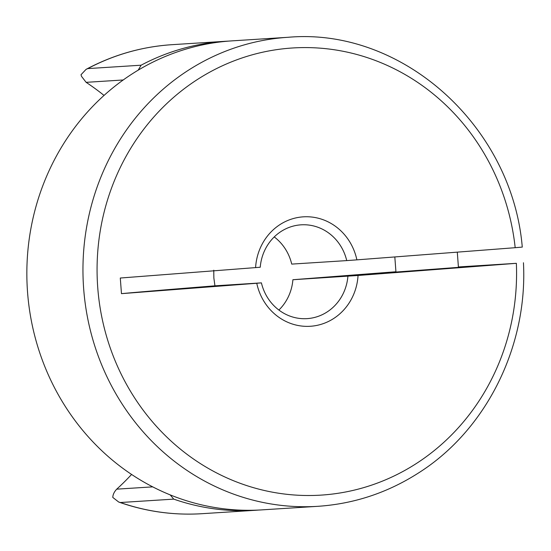 <?xml version="1.0" encoding="UTF-8"?>
<svg xmlns="http://www.w3.org/2000/svg" width="551" height="551" viewBox="0 0 551 551"><rect width="100%" height="100%" fill="white"/><g stroke="black" fill="none" stroke-linecap="round" stroke-linejoin="round"><path stroke-width="0.83" d="M123.19 79.978L86.128 82.34L81.486 76.327L81.018 74.722L86.08 69.357L87.747 68.599L141.104 65.204L138.218 70.129M395.955 272.049L458.439 267.352M274.24 236.93A46.993 43.99 -93.6 0 1 291.727 264.101L346.731 260.602A46.993 43.99 86.4 0 0 301.08 224.829A46.993 43.99 86.4 0 0 260.237 267.242L120.29 278.028L121.468 293.649L256.759 283.262A54.831 51.326 -93.6 0 0 310.929 326.233A54.831 51.326 -93.6 0 0 358.054 275.479L292.898 279.729A46.993 43.99 -93.6 0 1 278.896 310.041M347.908 276.223A46.993 43.99 86.4 0 1 307.059 318.636A46.993 43.99 86.4 0 1 261.408 282.87L214.938 285.824L213.864 278.055L213.767 270.204M27.55 292.223A234.981 219.959 86.4 0 0 261.801 509.882L317.906 506.314A234.981 219.959 -93.6 0 1 83.656 288.648A234.981 219.959 -93.6 0 1 288.035 37.296L231.923 40.87A234.981 219.959 86.4 0 0 27.55 292.223M521.577 247.158L515.185 247.695A224.016 209.69 86.4 0 0 185.728 87.609A224.016 209.69 86.4 0 0 214.621 471.89A224.016 209.69 86.4 0 0 516.363 263.316L458.411 266.953M395.928 271.753L355.395 274.866A118.272 110.71 86.4 0 0 355.395 274.866L292.898 279.729M516.363 263.316L358.054 275.479M255.588 267.641A54.831 51.326 -93.6 0 1 302.713 216.88A54.831 51.326 -93.6 0 1 356.883 259.858L346.731 260.602M515.185 247.695L356.883 259.858M288.035 37.296C402.127 27.137 512.148 126.083 522.272 247.124L522.307 247.117M261.408 282.87L256.759 283.262M228.631 41.105A234.981 219.959 86.4 0 0 225.325 41.291A234.981 219.959 86.4 0 0 141.104 65.204M170.163 494.867L173.73 499.123A234.981 219.959 86.4 0 0 255.203 510.302A234.981 219.959 86.4 0 0 258.502 510.068M173.73 499.123L120.373 502.519L118.713 502.044L112.797 497.429C112.879 494.612 114.188 491.857 116.722 489.157L152.73 486.864M131.593 474.439A252.213 236.09 -93.6 0 1 116.722 489.157M86.128 82.34A252.213 236.09 -93.6 0 1 104.029 95.413M214.938 285.824A430.799 1.853 -4.3 0 0 121.468 293.649M225.325 41.291L171.967 44.686A234.981 219.959 86.4 0 0 87.747 68.599M120.373 502.519A234.981 219.959 86.4 0 0 201.845 513.704C173.469 515.454 145.76 511.569 118.713 502.044M317.906 506.314C354.011 503.869 387.511 492.773 418.409 473.02C486.12 430.303 527.865 346.517 523.45 262.744M171.967 44.686C141.71 46.69 113.079 54.914 86.08 69.357M255.203 510.302L201.845 513.704M458.446 267.476L457.296 252.144M395.962 272.173L394.819 256.945"/></g></svg>
